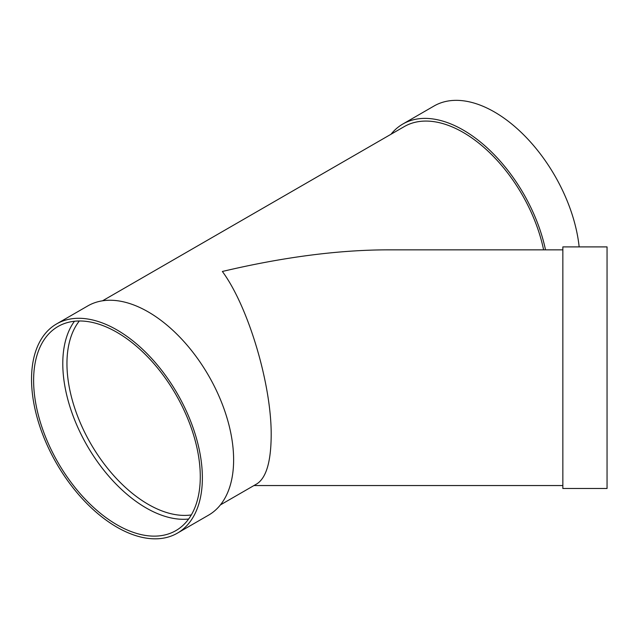 <?xml version="1.0" encoding="UTF-8"?>
<svg xmlns="http://www.w3.org/2000/svg" width="639" height="639" viewBox="0 0 639 639"><rect width="100%" height="100%" fill="white"/><g stroke="black" fill="none" stroke-linecap="round" stroke-linejoin="round"><path stroke-width="0.96" d="M562.855 437.435L562.855 246.902L607.05 246.902L607.05 488.492L562.855 488.492L562.855 437.435M579.158 246.902A120.795 69.739 -120 0 0 522.007 133.176A120.795 69.739 -120 0 0 434.049 106.002L402.802 124.046A120.795 69.739 -120 0 0 391.012 134.254M220.383 504.922L256.886 483.851C266.199 477.868 270.968 461.829 271.184 435.734C271.727 385.069 248.459 306.768 222.364 271.471C282.486 257.269 337.24 250.065 386.627 249.849L562.855 249.849M543.613 249.849A117.848 68.038 -120 0 0 404.271 126.594L102.536 300.801M177.346 533.174L208.602 515.13A120.795 69.739 -120 0 0 208.602 375.644A120.795 69.739 -120 0 0 87.807 305.905L56.559 323.949A120.795 69.739 -120 0 0 38.036 420.742A120.795 69.739 -120 0 0 116.953 527.191A120.795 69.739 -120 0 0 177.346 533.174A120.795 69.739 -120 0 0 177.354 393.688A120.795 69.739 -120 0 0 56.559 323.949M116.953 524.779A117.848 68.038 -120 0 0 175.877 530.618A117.848 68.038 -120 0 0 175.877 394.543A117.848 68.038 -120 0 0 58.029 326.497A117.848 68.038 -120 0 0 39.961 420.933A117.848 68.038 -120 0 0 116.953 524.779M74.444 321.257A117.848 68.038 -120 0 0 73.709 417.539A117.848 68.038 -120 0 0 146.123 507.941A117.848 68.038 -120 0 0 188.625 519.028M545.506 249.849A120.795 69.739 -120 0 0 402.802 124.046M79.332 320.978A114.9 66.336 -120 0 0 77.127 414.935A114.9 66.336 -120 0 0 148.2 504.331A114.9 66.336 -120 0 0 191.309 514.93M253.947 485.544L562.855 485.544"/></g></svg>
